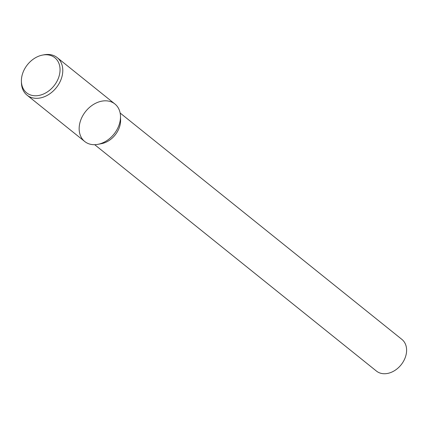<?xml version="1.0" encoding="UTF-8"?>
<svg xmlns="http://www.w3.org/2000/svg" width="428" height="428" viewBox="0 0 428 428"><rect width="100%" height="100%" fill="white"/><g stroke="black" fill="none" stroke-linecap="round" stroke-linejoin="round"><path stroke-width="0.64" d="M94.69 144.691L376.437 371.071A20.319 15.312 -51.2 0 0 401.095 364.822A20.319 15.312 -51.2 0 0 401.887 339.393L120.14 113.013M97.884 144.343L101.522 143.653A20.319 15.312 -51.2 0 0 120.6 119.91L120.493 116.207A24.075 18.142 -51.2 0 0 102.511 101.035A24.075 18.142 -51.2 0 0 80.02 122.371A24.075 18.142 -51.2 0 0 97.884 144.343A24.075 18.142 -51.2 0 0 120.493 116.207M21.4 81.39L21.448 82.93A24.075 18.142 -51.2 0 0 27.028 95.15L84.749 141.524A24.075 18.142 -51.2 0 0 113.971 134.119A24.075 18.142 -51.2 0 0 114.907 103.988L57.192 57.609A24.075 18.142 -51.2 0 0 44.057 54.789L42.543 55.078A22.513 16.965 -51.2 0 0 22.203 74.905A22.513 16.965 -51.2 0 0 21.4 81.39A22.513 16.965 -51.2 0 0 40.505 95.08A22.513 16.965 -51.2 0 0 60.027 70.781A22.513 16.965 -51.2 0 0 42.543 55.078M27.028 95.15A24.075 18.142 -51.2 0 0 56.255 87.745A24.075 18.142 -51.2 0 0 57.192 57.609"/></g></svg>
